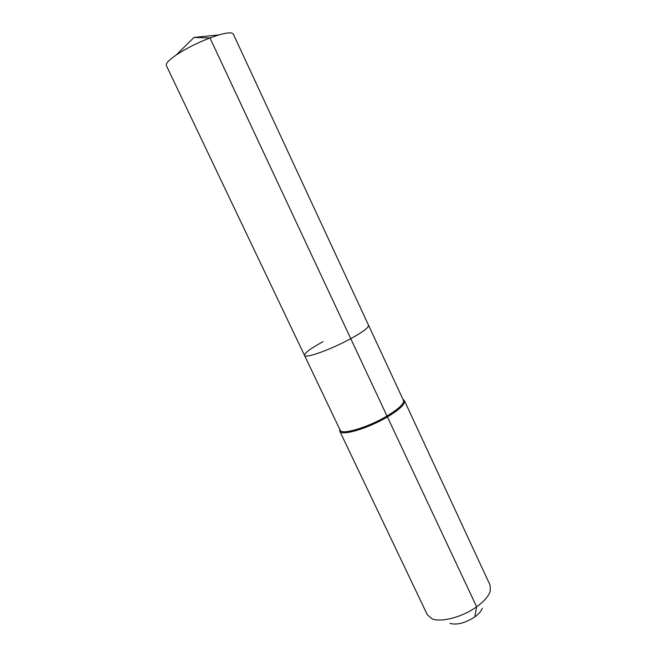 <?xml version="1.0" encoding="UTF-8"?>
<svg xmlns="http://www.w3.org/2000/svg" width="657" height="657" viewBox="0 0 657 657"><rect width="100%" height="100%" fill="white"/><g stroke="black" fill="none" stroke-linecap="round" stroke-linejoin="round"><path stroke-width="0.99" d="M218.814 34.936L193.996 37.424L209.961 37.934L218.814 34.936C227.396 32.497 232.225 32.209 233.301 34.074L368.569 325.289C368.906 327.432 362.968 331.892 350.764 338.659C362.968 331.892 368.906 327.432 368.569 325.289L403.439 400.359C404.293 403.62 398.815 408.843 386.998 416.037L209.961 37.934C197.207 42.886 185.98 48.561 176.265 54.958C168.906 60.017 165.605 63.548 166.361 65.569L304.528 355.429C304.955 358.837 331.062 349.499 350.764 338.659C331.062 349.499 304.955 358.837 304.528 355.429C304.421 353.047 310.605 348.456 323.104 341.632M339.759 429.349L339.776 431.156C341.082 436.437 368.15 428.504 387.671 416.76C399.743 409.41 405.336 404.063 404.449 400.729L403.07 399.563M339.776 431.156L427.337 614.804L431.887 618.722C440.806 622.77 462.413 617.145 476.645 606.813C484.028 601.459 488.562 596.277 490.253 591.251L490.138 585.256L404.449 400.729M450.045 623.411C456.952 625.226 465.189 623.074 474.756 616.939C478.805 613.991 481.318 611.092 482.295 608.234M304.528 355.429L340.145 430.146C341.418 435.287 367.895 427.51 386.998 416.037L476.645 606.813L474.756 616.939M193.996 37.424L176.265 54.958M403.127 399.686L403.694 399.883M339.825 429.473L339.612 430.031"/></g></svg>
